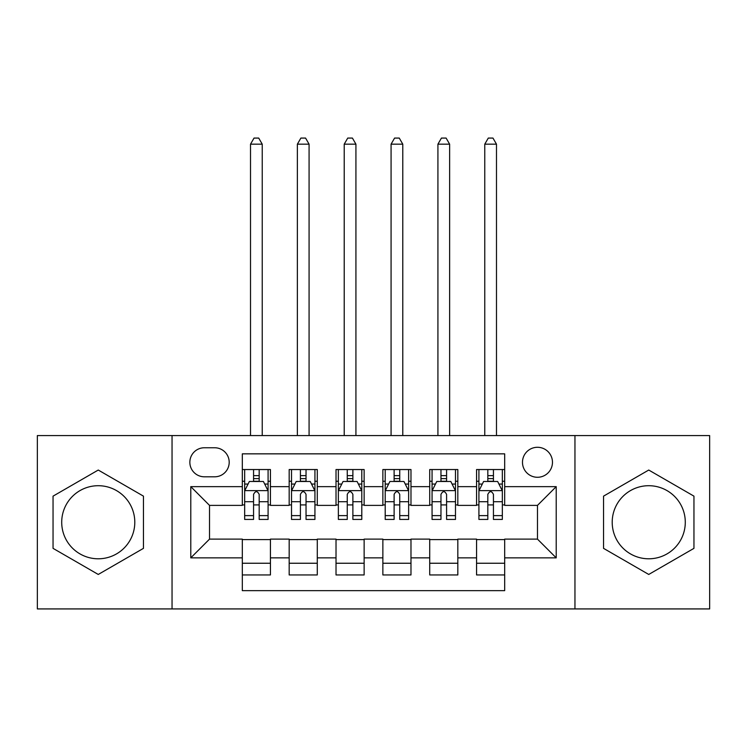 <?xml version="1.0" encoding="UTF-8"?>
<svg xmlns="http://www.w3.org/2000/svg" width="747" height="747" viewBox="0 0 747 747"><rect width="100%" height="100%" fill="white"/><g stroke="black" fill="none" stroke-linecap="round" stroke-linejoin="round"><path stroke-width="1.12" d="M648.741 485.709A36.547 36.547 0 0 0 612.204 522.246A36.547 36.547 0 0 0 648.741 558.793A36.547 36.547 0 0 0 685.288 522.246A36.547 36.547 0 0 0 648.741 485.709M537.476 447.285A14.996 14.996 0 0 0 522.48 462.281A14.996 14.996 0 0 0 537.476 477.277A14.996 14.996 0 0 0 552.472 462.281A14.996 14.996 0 0 0 537.476 447.285M98.259 558.793A36.547 36.547 0 0 1 61.712 522.246A36.547 36.547 0 0 1 98.259 485.709A36.547 36.547 0 0 1 134.796 522.246A36.547 36.547 0 0 1 98.259 558.793M574.957 608.926L709.65 608.926L709.65 435.576L574.957 435.576L574.957 608.926L172.043 608.926L172.043 435.576L37.35 435.576L37.35 608.926L172.043 608.926M504.683 469.546L476.567 469.546L476.567 486.642L457.827 486.642L457.827 505.383L476.567 505.383L476.567 486.642M457.827 486.642L457.827 469.546L429.721 469.546L429.721 486.642L410.981 486.642L410.981 505.383L429.721 505.383L429.721 486.642M410.981 486.642L410.981 469.546L382.866 469.546L382.866 486.642L364.134 486.642L364.134 505.383L382.866 505.383L382.866 486.642M364.134 486.642L364.134 469.546L336.019 469.546L336.019 486.642L317.279 486.642L317.279 505.383L336.019 505.383L336.019 486.642M317.279 486.642L317.279 469.546L289.173 469.546L289.173 505.383L270.433 505.383L270.433 469.546L242.317 469.546M242.317 574.957L270.433 574.957L270.433 539.119L289.173 539.119L289.173 574.957L317.279 574.957L317.279 539.119L336.019 539.119L336.019 557.86L317.279 557.86M336.019 557.86L336.019 574.957L364.134 574.957L364.134 539.119L382.866 539.119L382.866 557.86L364.134 557.86M382.866 557.86L382.866 574.957L410.981 574.957L410.981 539.119L429.721 539.119L429.721 557.86L410.981 557.86M429.721 557.86L429.721 574.957L457.827 574.957L457.827 539.119L476.567 539.119L476.567 557.86L457.827 557.86M204.37 476.801L214.678 476.801A14.52 14.52 0 0 0 229.198 462.281A14.52 14.52 0 0 0 214.678 447.761L204.37 447.761A14.52 14.52 0 0 0 189.85 462.281A14.52 14.52 0 0 0 204.37 476.801M574.957 435.576L172.043 435.576M504.683 486.642L504.683 453.849L242.317 453.849L242.317 505.383L209.524 505.383L209.524 539.119L242.317 539.119L242.317 590.653L504.683 590.653L504.683 539.119L537.476 539.119L537.476 505.383L504.683 505.383L504.683 486.642L556.216 486.642L556.216 557.86L504.683 557.86M242.317 557.86L190.784 557.86L190.784 486.642L242.317 486.642M476.567 557.86L476.567 574.957L504.683 574.957M242.317 481.255L244.661 481.255M253.56 481.255L259.181 481.255M268.089 481.255L270.433 481.255M242.317 504.916L244.661 504.916M253.56 504.916L259.181 504.916M268.089 504.916L270.433 504.916M242.317 539.586L270.433 539.586M242.317 563.247L270.433 563.247M289.173 504.916L291.517 504.916M300.415 504.916L306.037 504.916M314.935 504.916L317.279 504.916M289.173 481.255L291.517 481.255M300.415 481.255L306.037 481.255M314.935 481.255L317.279 481.255M289.173 539.586L317.279 539.586M289.173 563.247L317.279 563.247M336.019 539.586L364.134 539.586M336.019 563.247L364.134 563.247M336.019 481.255L338.363 481.255M347.262 481.255L352.883 481.255M361.791 481.255L364.134 481.255M336.019 504.916L338.363 504.916M347.262 504.916L352.883 504.916M361.791 504.916L364.134 504.916M382.866 539.586L410.981 539.586M382.866 563.247L410.981 563.247M382.866 481.255L385.209 481.255M394.117 481.255L399.738 481.255M408.637 481.255L410.981 481.255M382.866 504.916L385.209 504.916M394.117 504.916L399.738 504.916M408.637 504.916L410.981 504.916M429.721 539.586L457.827 539.586M429.721 563.247L457.827 563.247M429.721 481.255L432.065 481.255M440.963 481.255L446.585 481.255M455.483 481.255L457.827 481.255M429.721 504.916L432.065 504.916M440.963 504.916L446.585 504.916M455.483 504.916L457.827 504.916M476.567 539.586L504.683 539.586M476.567 563.247L504.683 563.247M476.567 481.255L478.911 481.255M487.819 481.255L493.44 481.255M502.339 481.255L504.683 481.255M476.567 504.916L478.911 504.916M487.819 504.916L493.44 504.916M502.339 504.916L504.683 504.916M209.524 505.383L190.784 486.642M209.524 539.119L190.784 557.86M556.216 486.642L537.476 505.383M556.216 557.86L537.476 539.119M98.259 574.452L143.461 548.354L143.461 496.148L98.259 470.04L53.046 496.148L53.046 548.354L98.259 574.452M693.954 496.148L648.741 470.04L603.539 496.148L603.539 548.354L648.741 574.452L693.954 548.354L693.954 496.148M259.181 475.634L253.56 475.634M268.089 515.617L259.181 515.617L259.181 519.436L268.089 519.436L268.089 490.863L263.402 481.488L249.349 481.488L244.661 490.863L244.661 519.436L253.56 519.436L253.56 515.617L244.661 515.617M244.661 490.863L244.661 469.546M268.089 490.863L268.089 469.546M253.56 481.488L253.56 469.546M259.181 469.546L259.181 481.488M259.181 515.617L259.181 494.374C257.313 490.76 255.437 490.76 253.56 494.374L253.56 515.617M262.234 435.576L262.234 144.171L250.516 144.171L250.516 435.576M250.516 144.171L254.036 138.074L258.714 138.074L262.234 144.171M306.037 475.634L300.415 475.634M314.935 515.617L306.037 515.617L306.037 519.436L314.935 519.436L314.935 490.863L310.248 481.488L296.195 481.488L291.517 490.863L291.517 519.436L300.415 519.436L300.415 515.617L291.517 515.617M291.517 490.863L291.517 469.546M314.935 490.863L314.935 469.546M300.415 481.488L300.415 469.546M306.037 469.546L306.037 481.488M306.037 515.617L306.037 494.374C304.16 490.76 302.292 490.76 300.415 494.374L300.415 515.617M309.081 435.576L309.081 144.171L297.371 144.171L297.371 435.576M297.371 144.171L300.882 138.074L305.57 138.074L309.081 144.171M352.883 475.634L347.262 475.634M361.791 515.617L352.883 515.617L352.883 519.436L361.791 519.436L361.791 490.863L357.103 481.488L343.05 481.488L338.363 490.863L338.363 519.436L347.262 519.436L347.262 515.617L338.363 515.617M338.363 490.863L338.363 469.546M361.791 490.863L361.791 469.546M347.262 481.488L347.262 469.546M352.883 469.546L352.883 481.488M352.883 515.617L352.883 494.374C351.015 490.76 349.138 490.76 347.262 494.374L347.262 515.617M355.927 435.576L355.927 144.171L344.218 144.171L344.218 435.576M344.218 144.171L347.728 138.074L352.416 138.074L355.927 144.171M399.738 475.634L394.117 475.634M408.637 515.617L399.738 515.617L399.738 519.436L408.637 519.436L408.637 490.863L403.95 481.488L389.897 481.488L385.209 490.863L385.209 519.436L394.117 519.436L394.117 515.617L385.209 515.617M385.209 490.863L385.209 469.546M408.637 490.863L408.637 469.546M394.117 481.488L394.117 469.546M399.738 469.546L399.738 481.488M399.738 515.617L399.738 494.374C397.862 490.76 395.994 490.76 394.117 494.374L394.117 515.617M402.782 435.576L402.782 144.171L391.073 144.171L391.073 435.576M391.073 144.171L394.584 138.074L399.272 138.074L402.782 144.171M446.585 475.634L440.963 475.634M455.483 515.617L446.585 515.617L446.585 519.436L455.483 519.436L455.483 490.863L450.805 481.488L436.752 481.488L432.065 490.863L432.065 519.436L440.963 519.436L440.963 515.617L432.065 515.617M432.065 490.863L432.065 469.546M455.483 490.863L455.483 469.546M440.963 481.488L440.963 469.546M446.585 469.546L446.585 481.488M446.585 515.617L446.585 494.374C444.717 490.76 442.84 490.76 440.963 494.374L440.963 515.617M449.629 435.576L449.629 144.171L437.919 144.171L437.919 435.576M437.919 144.171L441.43 138.074L446.118 138.074L449.629 144.171M493.44 475.634L487.819 475.634M502.339 515.617L493.44 515.617L493.44 519.436L502.339 519.436L502.339 490.863L497.651 481.488L483.598 481.488L478.911 490.863L478.911 519.436L487.819 519.436L487.819 515.617L478.911 515.617M478.911 490.863L478.911 469.546M502.339 490.863L502.339 469.546M487.819 481.488L487.819 469.546M493.44 469.546L493.44 481.488M493.44 515.617L493.44 494.374C491.563 490.76 489.687 490.76 487.819 494.374L487.819 515.617M496.484 435.576L496.484 144.171L484.766 144.171L484.766 435.576M484.766 144.171L488.286 138.074L492.964 138.074L496.484 144.171M289.173 557.86L270.433 557.86M289.173 486.642L270.433 486.642M267.968 490.63L244.783 490.63M244.661 484.065L248.06 484.065M264.69 484.065L268.089 484.065M253.56 501.723L244.661 501.723M268.089 501.723L259.181 501.723M259.181 478.612L253.56 478.612M314.823 490.63L291.629 490.63M291.517 484.065L294.906 484.065M311.546 484.065L314.935 484.065M300.415 501.723L291.517 501.723M314.935 501.723L306.037 501.723M306.037 478.612L300.415 478.612M361.669 490.63L338.475 490.63M338.363 484.065L341.762 484.065M358.392 484.065L361.791 484.065M347.262 501.723L338.363 501.723M361.791 501.723L352.883 501.723M352.883 478.612L347.262 478.612M408.525 490.63L385.331 490.63M385.209 484.065L388.608 484.065M405.238 484.065L408.637 484.065M394.117 501.723L385.209 501.723M408.637 501.723L399.738 501.723M399.738 478.612L394.117 478.612M455.371 490.63L432.177 490.63M432.065 484.065L435.454 484.065M452.094 484.065L455.483 484.065M440.963 501.723L432.065 501.723M455.483 501.723L446.585 501.723M446.585 478.612L440.963 478.612M502.217 490.63L479.032 490.63M478.911 484.065L482.31 484.065M498.94 484.065L502.339 484.065M487.819 501.723L478.911 501.723M502.339 501.723L493.44 501.723M493.44 478.612L487.819 478.612"/></g></svg>
